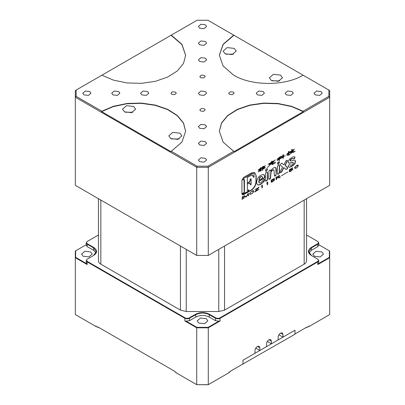 <?xml version="1.0" encoding="UTF-8"?>
<svg xmlns="http://www.w3.org/2000/svg" width="405" height="405" viewBox="0 0 405 405"><rect width="100%" height="100%" fill="white"/><g stroke="black" fill="none" stroke-linecap="round" stroke-linejoin="round"><path stroke-width="0.61" d="M98.435 198.688L98.435 260.82C98.471 262.116 99.266 263.225 100.83 264.156L100.83 200.07M304.17 200.07L304.17 264.156C305.734 263.225 306.529 262.116 306.565 260.82L306.565 198.688M242.737 364.11L295.002 334.206L295.002 330.197L282.979 337.142L278.888 334.783M267.325 341.455L271.416 343.815L271.416 341.147L270.702 339.572L268.986 339.744C267.513 340.762 266.703 342.164 266.556 343.951L266.556 346.619L259.853 350.492L259.853 347.824L259.139 346.25L257.423 346.422C255.95 347.439 255.14 348.842 254.993 350.624L254.993 353.297L242.97 360.237L242.97 364.242M230.399 371.233L242.97 363.979L242.97 360.237L295.002 330.197L295.002 333.938L307.106 326.946M199.609 94.881L198.41 93.211L200.936 91.029L205.391 91.54L206.59 93.211L204.064 95.393L199.609 94.881M147.577 91.54L148.777 93.211L146.251 95.393L141.796 94.881L140.601 93.211L143.122 91.029L147.577 91.54M205.391 58.163L206.59 59.834L204.064 62.011L199.609 61.499L198.41 59.834L200.936 57.652L205.391 58.163M205.391 41.472L206.59 43.143L204.064 45.325L199.609 44.813L198.41 43.143L200.936 40.961L205.391 41.472M118.67 91.54L119.87 93.211L117.344 95.393L112.889 94.881L111.694 93.211L114.215 91.029L118.67 91.54M205.391 24.786L206.59 26.452L204.064 28.634L199.609 28.122L198.41 26.452L200.936 24.275L205.391 24.786M89.763 91.54L90.963 93.211L88.437 95.393L83.982 94.881L82.787 93.211L85.308 91.029L89.763 91.54M205.391 124.917L206.59 126.588L204.064 128.77L199.609 128.258L198.41 126.588L200.936 124.406L205.391 124.917M263.204 91.54L264.399 93.211L261.878 95.393L257.423 94.881L256.223 93.211L258.749 91.029L263.204 91.54M292.111 91.54L293.306 93.211L290.785 95.393L286.33 94.881L285.13 93.211L287.656 91.029L292.111 91.54M205.391 141.608L206.59 143.279L204.064 145.456L199.609 144.944L198.41 143.279L200.936 141.097L205.391 141.608M321.018 91.54L322.213 93.211L319.692 95.393L315.237 94.881L314.037 93.211L316.563 91.029L321.018 91.54M205.391 158.299L206.59 159.965L204.064 162.147L199.609 161.635L198.41 159.965L200.936 157.788L205.391 158.299M204.409 108.798L205.198 109.897L203.533 111.34L200.591 111L199.802 109.897L201.467 108.459L204.409 108.798M233.315 92.107L234.105 93.211L232.44 94.648L229.498 94.309L228.709 93.211L230.374 91.773L233.315 92.107M204.409 75.421L205.198 76.52L203.533 77.962L200.591 77.623L199.802 76.52L201.467 75.082L204.409 75.421M175.502 92.107L176.291 93.211L174.626 94.648L171.685 94.309L170.895 93.211L172.56 91.773L175.502 92.107M328.87 90.067L303.097 75.188C285.039 86.164 251.778 86.164 233.72 75.188L223.084 66L219.353 55.161L223.084 44.322L233.72 35.134L207.942 20.25L197.058 20.25L171.28 35.134L181.916 44.322L185.647 55.161L183.536 63.383L177.38 70.895L167.716 77.051L155.368 81.324L141.401 83.344L127.023 82.939L113.466 80.139L101.903 75.188L76.13 90.067L76.13 96.355L101.903 111.233L113.466 106.282L127.023 103.483L141.401 103.072L155.368 105.092L167.716 109.365L177.38 115.526L183.536 123.039L185.647 131.26L181.916 142.099L171.28 151.288L197.058 166.172L207.942 166.172L233.72 151.288L223.084 142.099L219.353 131.26L221.464 123.039L227.62 115.526L237.284 109.365L249.632 105.092L263.599 103.072L277.977 103.483L291.534 106.282L303.097 111.233L328.87 96.355L328.87 90.067L329.69 90.538L329.69 185.333L208.281 255.428L208.281 167.311L329.69 97.215L328.87 96.355M233.72 35.134L303.325 75.32M303.097 111.233L303.325 111.633L233.953 151.688L233.72 151.288M207.942 166.172L208.281 167.311L196.719 167.311L196.719 255.428L75.31 185.333L75.31 97.215L196.719 167.311L197.058 166.172M303.325 111.633L291.559 106.555L278.033 103.756L263.685 103.336L249.743 105.335L237.396 109.583L227.716 115.709L221.52 123.196L219.353 131.397M171.28 151.288L171.047 151.688L101.675 111.633L101.903 111.233M76.13 96.355L75.31 97.215L75.31 90.538L76.13 90.067M185.647 131.392L183.465 123.171L177.238 115.668L167.508 109.537L155.105 105.3L141.112 103.326L126.724 103.786L113.192 106.636L101.675 111.633M101.675 75.32L171.28 35.134M185.647 55.293L181.87 44.525L171.047 35.265M233.953 35.265L223.19 44.439L219.353 55.293M271.299 80.458L269.381 77.79L273.421 74.302L280.549 75.117L282.462 77.79L278.427 81.278L271.299 80.458M225.048 53.759L223.13 51.086L227.17 47.598L234.298 48.418L236.211 51.086L232.176 54.574L225.048 53.759M279.49 175.532L279.749 175.831C279.172 175.527 278.392 175.78 277.415 176.585L276.028 177.446L276.164 179.582L276.519 179.607L276.681 178.2L278.888 177.415L278.913 177.77L279.541 177.749L280.538 176.803L279.749 177.486L278.797 176.944L279.632 175.557M279.288 177.177L278.564 176.808L279.288 177.177M279.749 177.486L279.101 177.375L279.516 177.355L279.055 177.046M278.625 177.182L278.888 177.415M276.205 177.269L275.795 177.309M267.766 182.093L266.5 183.217L267.335 182.63L267.376 184.786L267.751 184.143L267.766 182.093M267.098 184.72L267.376 184.786M255.292 191.565L259.013 187.292L254.785 189.732L258.147 187.849L254.618 191.945L258.952 189.505L255.059 191.433M258.719 189.368L259.013 189.413M248.316 193.301L246.144 196.729L244.195 195.681L243.835 195.888L243.526 198.369L244.073 198.192L244.225 196.207L246.306 196.931L247.976 194.02L248.199 195.909L248.468 195.671L248.316 193.301M248.629 195.448L248.397 195.311L248.468 195.671M248.184 195.802L248.235 195.539M243.516 198.369L243.294 198.237L243.562 198.258M271.806 164.384C272.19 164.627 272.737 164.47 273.446 163.919L275.233 162.835L275.086 161.97L274.894 162.699L272.155 164.202L272.428 163.24L272.049 163.291L273.416 162.466L273.826 161.438L271.598 162.749L271.75 162.197L275.233 160.031L271.806 162.03L272.211 161.271L271.507 161.398L271.426 162.263L268.14 164.243L271.385 162.42L271.249 162.967L269.487 163.767L269.553 164.805L270.732 164.091L267.381 167.518L270.991 163.929L271.79 163.448L271.882 164.597M269.649 164.41L269.32 164.673L269.781 164.82M268.14 164.243L267.882 164.167M274.949 159.975L275.233 160.031M273.471 161.899L273.243 161.767L273.826 161.438M272.889 162.785L273.446 162.375M275.142 162.121L274.909 161.985L275.005 162.699L275.511 162.607L274.884 162.78M282.994 155.454L282.994 156.927L280.295 158.76L282.994 157.064L282.872 158.345L283.267 158.36L283.373 156.816L285.247 155.596L283.373 156.674L283.591 154.766L282.736 155.029L282.994 155.454L282.736 155.029M288.638 152.867L288.638 153.449L286.603 155.095L288.638 153.601L288.517 154.918L287.363 155.348L288.75 155.166L289.018 153.282L290.238 152.245L289.018 153.151L289.008 152.624L290.269 151.804L291.762 150.923L291.732 151.46L290.618 152.331L292.886 150.847L291.975 152.199L290.415 152.558L291.762 152.447L289.18 154.953L292.005 152.432L293.443 152.331L295.23 151.207L292.233 152.169L293.645 150.26L292.137 151.202L292.167 150.665L294.445 149.156L292.192 150.518L292.45 149.521L291.772 149.688L291.787 150.771L289.008 152.493L289.17 151.435L288.547 151.556L288.638 152.731L286.917 153.875L288.411 152.736M291.443 149.663L291.813 149.971M294.172 149.106L294.445 149.156M290.309 152.366L290.02 152.3M281.855 156.112L281.207 156.391L282.169 156.33L282.371 156.036L281.855 156.112M256.188 175.73L254.77 172.611L251.363 172.945L243.537 177.461L241.927 180.25L241.927 193.757L242.398 194.795L243.537 194.683L251.363 190.168C254.299 188.148 255.909 185.358 256.188 181.804L256.188 175.73L254.654 172.55M288.304 166.885L289.524 167.098L291.514 166.318L293.574 164.784L294.855 163.053L295.291 161.231L295.194 160.466L294.233 160.193L291.271 160.942L290.507 161.013L290.223 160.603L291.58 158.922L292.476 158.598L294.146 158.937L294.855 158.284L294.87 156.932L293.078 156.816L289.762 158.907L288.623 160.517L288.238 162L288.654 163.023L289.772 163.205L292.992 162.456L293.428 163.063L293.012 163.979L291.949 164.891L290.689 165.326L289.555 164.612L289.033 164.739L288.142 166.141L288.537 167.017L289.757 167.23L291.747 166.45L293.807 164.921L295.088 163.19L295.523 161.362L295.042 160.36M290.689 165.326L289.555 164.612M288.421 162.886L289.54 163.068L292.764 162.319L293.195 162.926M290.507 161.013L289.99 160.466L290.279 160.876L289.99 160.466L290.38 159.605L292.248 158.466L293.919 158.806L294.627 158.152L294.698 156.806M292.82 158.654L293.357 158.932M281.728 172.019L283.92 167.68L286.067 169.508L287.398 168.708L287.682 167.943L287.221 167.189L285.272 165.432L287.469 160.729L287.185 160.289L285.864 161.018L283.92 164.815L281.941 163.286L280.614 164.086L280.346 164.84L280.797 165.615L282.523 167.022L280.574 171.026L280.133 172.282L280.422 172.722L281.728 172.019L281.5 171.887L283.687 167.548L283.92 167.68M280.133 172.282L280.422 172.722L281.5 171.887M283.92 164.815L281.941 163.286M287.353 161.276L287.185 160.289M285.479 169.148L286.067 169.508L287.165 168.571L287.449 167.812L285.044 165.301L287.12 161.144M296.622 165.437L294.612 167.791L294.835 168.364L296.308 168.095L298.333 165.731L298.085 165.179L296.622 165.437M259.944 183.045L259.18 182.614L258.881 181.445L264.404 178.013L264.87 176.656L263.964 174.732L263.063 174.499L260.901 175.198L259.134 176.54L257.793 178.24L256.967 180.164L256.684 182.159C256.684 183.551 257.069 184.437 257.833 184.807C258.603 185.181 259.676 184.964 261.058 184.164L263.822 181.713L264.511 180.539L264.536 179.293L263.528 179.835L260.997 182.731L259.944 183.045L258.947 182.478L258.653 181.313L264.171 177.881L264.637 176.524L263.842 174.671M264.511 180.539L264.536 179.293M257.727 184.751L257.6 184.675C258.37 185.044 259.443 184.832 260.83 184.032L262.435 182.863L264.283 180.407M267.224 180.265L267.533 179.076L267.533 172.651L267.224 171.897L266.444 172.014L265.675 172.793L265.381 173.958L265.381 180.321L265.685 181.156L266.444 181.055L267.224 180.265L267.3 172.515L266.996 171.766M266.47 170.971L267.533 169.265L267.209 168.647L265.71 169.538L265.381 170.505L265.7 171.128L266.47 170.971L266.237 170.834L266.986 170.115L267.3 169.133L266.981 168.51M265.619 171.087L266.237 170.834M271.947 169.199L270.707 171.057L270.206 169.984L268.955 170.88L268.687 178.413L268.986 179.238L269.755 179.147L270.535 178.357L271.001 172.434L271.689 171.057L272.742 170.1L273.917 170.004L274.509 176.048L275.294 175.947L276.063 175.162L276.357 169.842L276.018 167.953L275.015 167.452L273.496 167.943L271.947 169.199M273.653 169.832L273.917 170.004M270.707 171.057L270.206 169.984M277.683 174.216L278.453 174.125L279.237 173.33L279.541 172.145L279.541 165.716L279.237 164.967L278.453 165.083L277.683 165.863L277.39 167.027L277.39 173.386L277.698 174.221M278.478 164.035L279.541 162.329L279.217 161.711L277.719 162.607L277.39 163.574L277.708 164.192L278.478 164.035L278.245 163.903L279.313 162.197L278.989 161.58M277.627 164.157L278.245 163.903M260.734 169.857L260.734 170.252L258.01 171.917L260.719 170.394L260.693 171.259L261.098 170.794L261.291 168.728L258.562 170.571L260.734 169.376L260.734 169.725L259.134 170.875L260.501 169.725M289.297 171.507C289.752 171.801 290.365 171.654 291.139 171.067L292.866 169.28C292.531 168.804 291.97 168.855 291.185 169.432L289.833 170.414L289.874 169.604L292.719 167.802L289.413 169.604L289.312 170.91L291.185 169.573L292.466 169.452L291.084 170.966L289.474 171.295L289.398 171.71M292.415 167.776L292.719 167.802M292.587 168.915L292.866 169.28L292.729 168.956M292.202 169.214L292.466 169.452M277.177 160.815L279.197 158.725L278.994 160.466L279.389 160.532L279.566 158.461L280.635 158.223L279.566 158.158L281.07 157.155L279.577 158.021L279.577 157.327L280.609 156.492L277.612 158.699L279.212 157.591L279.212 158.254L277.233 159.494L279.131 158.436L277.177 160.815M277.233 159.494L276.974 159.433M280.321 156.467L280.609 156.492M280.797 157.099L281.07 157.155M280.635 158.223L280.336 158.066M242.195 196.779L242.418 199.28L242.848 196.633L242.195 196.779M241.841 199.068L242.342 199.275M281.176 157.221L282.305 156.907L281.176 157.221M260.587 168.267L258.319 169.801L260.597 168.576L260.815 168.763L262.496 167.432L262.156 167.959L262.308 170.454L262.648 169.381L265.361 167.665L262.688 169.219L262.688 168.809L264.571 167.569L262.688 168.677L262.688 168.262L264.814 166.88L262.688 168.131L262.835 167.781L262.486 167.817L262.865 167.204L265.493 165.62L262.931 167.027L263.377 166.374L262.784 166.435L262.567 167.255L260.936 168.237L261.098 167.685L260.41 167.883L260.587 168.267L260.329 167.979M260.936 168.237L260.709 167.867L261.098 167.685M264.49 166.875L264.814 166.88M253.236 190.522L251.748 191.337L249.662 193.377L249.834 194.319L251.956 193.701L253.682 191.762L251.748 193.696C250.973 194.228 250.396 194.253 250.006 193.772C250.179 192.648 250.796 191.854 251.864 191.398L253.014 191.089L253.176 191.58L253.459 191.418L253.236 190.522M262.435 185.171L261.169 186.295L262.005 185.708L262.121 187.869L262.435 185.171M261.767 187.798L262.05 187.859M271.132 181.997C271.588 182.285 272.2 182.139 272.975 181.556L274.701 179.769C274.367 179.293 273.805 179.344 273.021 179.921L271.664 180.898L271.709 180.093L274.555 178.291L271.249 180.093L271.147 181.399L273.021 180.058L274.301 179.936L272.914 181.45L271.309 181.784L271.234 182.194M274.246 178.261L274.555 178.291M274.423 179.405L274.701 179.769L274.565 179.445M274.033 179.704L274.301 179.936M287.864 171.938L281.46 175.795L287.864 171.938M170.702 138.535L168.789 135.867L172.824 132.379L179.952 133.199L181.87 135.867L177.83 139.355L170.702 138.535M124.451 111.836L122.538 109.163L126.573 105.675L133.701 106.495L135.619 109.163L131.579 112.656L124.451 111.836M279.733 80.858L272.114 80.858M233.482 54.159L225.863 54.159M208.281 255.428L196.719 255.428L208.281 255.428M279.313 177.613L278.686 177.638M276.453 178.068L276.681 179.106M276.453 178.975L276.286 179.471M279.516 175.699L279.313 176.165M267.533 181.961L267.751 184.143M267.518 184.012L267.558 184.771M258.78 187.161L258.289 187.561L258.522 187.692M255.089 191.55L255.069 191.914M248.088 193.165L248.528 194.982M248.295 194.845L248.543 195.139M248.311 195.007L248.397 195.311M246.078 196.8L246.027 197.093M245.794 196.962L244.225 196.207M243.992 196.076L244.104 197.939M243.876 197.802L244.073 198.192M269.77 164.4L269.988 164.668M271.978 161.139L271.887 161.762M271.654 161.625L271.806 162.03M271.517 162.066L271.598 162.749M273.243 161.767L273.253 162.4M272.195 163.109L271.927 164.065M272.236 164.314L271.796 164.476M270.935 163.898L270.682 164.248M283.363 154.629L283.389 155.358M283.156 155.221L283.373 156.674M283.146 156.684L283.267 158.36M288.937 151.298L289.008 151.834M288.775 151.698L289.008 152.493M292.218 149.389L292.233 150.103M292.005 149.971L292.192 150.518M291.934 150.533L292.137 151.202M293.22 150.376L292.876 150.857M293.736 151.865L293.21 152.199L293.443 152.331M293.21 152.199L292.886 152.224L293.114 152.356M292.886 152.224L292.005 152.432M290.815 152.346L291.762 152.447M289.509 152.3L289.008 152.624M288.775 152.493L289.018 153.151M288.79 153.146L288.75 155.166M288.137 155.075L287.879 155.262M281.845 156.188L281.586 156.198M242.291 194.719L243.304 194.552L251.13 190.036C254.067 188.011 255.677 185.227 255.955 181.673L255.955 175.598M289.899 164.891L289.322 164.481M290.461 165.189L289.671 164.759L290.461 165.189M282.295 163.514L281.713 163.154M287.236 160.593L286.958 160.152M295.554 168.202L294.734 168.283M297.948 165.124L298.333 165.731M298.1 165.594L297.852 166.258M259.711 182.908L258.947 182.478L259.711 182.908M264.511 179.567L264.303 179.157M265.447 181.015L266.217 180.924L266.996 180.129M276.018 167.953L275.532 167.543M274.281 175.917L275.061 175.816L275.83 175.031L276.124 173.851L275.785 167.822M271.001 172.434L270.768 172.302L271.461 170.925L272.509 169.968L273.684 169.867M268.758 179.106L269.522 179.015L270.307 178.22L270.768 172.302M270.337 170.054L269.973 169.852M277.455 174.084L278.225 173.988L279.005 173.198L279.313 172.009L279.313 165.584L279.005 164.83M261.058 168.596L261.098 170.794M260.871 170.662L260.461 171.128L260.693 171.259M289.833 170.414L289.874 169.604M292.638 169.148L292.44 169.68M289.833 171.482L289.302 171.609M289.615 170.52L289.621 170.799M279.577 158.021L279.577 157.327M279.334 158.021L279.566 158.365M279.334 158.33L279.551 159.97M279.318 159.838L279.389 160.532M242.615 196.496L242.671 197.048M242.438 196.916L242.671 198.728M242.438 198.597L242.625 199.073M242.392 198.941L242.418 199.28M282.017 157.206L281.586 157.079M282.047 156.943L282.113 157.201M263.149 166.237L263.068 166.769M262.835 166.632L262.931 167.027M262.486 167.817L262.253 167.68L262.622 167.083M262.607 167.65L262.688 168.055M262.455 168.131L262.688 168.677M262.455 168.672L262.688 169.219M262.415 169.244L262.617 170.049M262.389 169.913L262.592 170.242M262.359 170.105L262.308 170.454M260.709 168.237L260.952 168.657M253.226 190.259L253.459 191.418M253.226 191.287L252.943 191.449M249.799 193.089L249.774 193.641M250.584 194.137L249.733 194.238M262.202 185.039L262.42 187.221M262.187 187.085L262.227 187.849M271.664 180.898L271.709 180.093M274.474 179.633L274.276 180.169M271.664 181.966L271.137 182.093M271.451 181.005L271.456 181.283M179.137 138.94L171.517 138.94M132.886 112.236L125.266 112.236M276.453 177.02L276.671 178.068L276.453 177.02M269.816 163.701L269.988 164.415L269.755 163.736M247.202 190.234L247.511 190.436L248.736 189.854L248.964 190.78L242.423 194.289L242.423 193.494L243.648 192.724L244.205 191.747L243.977 179.339M242.423 193.494L244.286 192.426L244.463 191.241L244.402 179.719L243.886 179.43L242.863 179.931L242.63 179.005L253.925 172.484L254.158 176.965L253.459 177.365L253.009 175.507L252.021 174.99L247.333 177.349L247.333 183.399L249.536 182.027L250.295 180.66L250.442 179.223L251.146 178.823L251.146 184.523L250.437 184.933L250.062 183.055L247.333 184.194L247.43 190.365L247.738 190.568L248.964 189.985M253.459 177.365L252.401 174.985M247.106 183.268L249.303 181.896L250.062 180.529L250.214 179.091L251.146 178.823M250.437 184.933L249.834 182.918M295.098 168.035L294.891 167.052M297.133 165.205L297.584 165.361M259.281 177.992L258.881 180.185L259.509 178.124L260.83 176.788L262.192 176.57L260.602 176.656L259.281 177.992L259.509 178.124M276.681 177.152L278.164 176.018M278.397 176.15L278.999 175.724M276.671 178.068L278.144 177.203C278.888 176.909 279.253 176.458 279.227 175.861L279.02 175.74M269.988 163.868L272.93 161.798M273.162 161.929L272.833 162.683L269.988 164.415M242.651 194.425L242.651 193.631M242.63 179.005L254.158 172.621M242.863 179.931L242.863 179.142M294.764 167.447L294.997 167.579L296.607 165.584L296.374 165.453M296.607 165.584L297.898 165.63C297.812 166.657 297.29 167.427 296.339 167.938L295.204 168.115L294.997 167.579M297.488 165.28L297.898 165.63M261.959 176.438L262.784 177.932L258.881 180.185M255.763 348.133L259.853 350.492M282.979 337.142L282.979 334.469L282.265 332.9L280.549 333.067C279.075 334.084 278.265 335.487 278.119 337.274L278.119 339.947L271.416 343.815M228.785 372.833L230.951 370.914M97.894 326.946L174.601 371.233M174.049 370.914L176.221 372.838M96.041 325.878L96.041 326.546L99.139 327.665M305.861 327.665L308.959 326.546L305.684 327.772M180.448 246.037L180.448 310.124L186.229 311.506L218.771 311.506L224.552 310.124L224.552 246.037M180.448 310.124L100.83 264.156M304.17 264.156L224.552 310.124M99.316 327.772L96.274 326.678L75.31 314.579L75.31 257.702L87.161 264.541L87.161 261.873L184.867 318.279L184.867 320.952L196.719 327.797L196.719 384.674L175.988 372.701L175.988 372.033M306.565 235.001L317.606 241.38C318.745 242.18 318.745 242.98 317.606 243.78L311.248 247.455C307.476 250.103 307.476 252.75 311.248 255.398L317.606 259.068C318.745 259.868 318.745 260.673 317.606 261.473L219.9 317.879C218.513 318.538 217.126 318.538 215.738 317.879L209.38 314.209C204.793 312.032 200.207 312.032 195.62 314.209L189.262 317.879C187.874 318.538 186.487 318.538 185.1 317.879L87.394 261.473C86.255 260.673 86.255 259.868 87.394 259.068L93.752 255.398C97.524 252.75 97.524 250.103 93.752 247.455L87.394 243.78C86.255 242.98 86.255 242.18 87.394 241.38L98.435 235.001M229.012 372.033L229.012 372.701L208.145 384.75L196.719 384.674L208.281 384.674L208.281 327.797L220.133 320.952L219.9 317.879M86.386 244.63L75.31 251.024L75.31 257.702L75.639 257.357L86.386 263.559L87.161 264.541M196.855 327.336L196.719 327.797L208.281 327.797L208.145 327.336L196.855 327.336L186.108 321.135L184.867 320.952M186.108 321.135L189.494 320.684L189.494 318.279C187.95 319.013 186.406 319.013 184.867 318.279L185.1 317.879M87.394 261.473L87.161 261.873L86.204 260.536L86.386 263.559M86.204 260.536L87.161 259.2M93.53 255.525L96.274 251.692L93.52 247.855L87.161 244.18L86.204 242.848L86.204 245.248L87.161 246.584L93.52 250.255L96.041 252.892M86.204 242.848L87.161 241.512M308.959 325.878L308.959 326.546L329.69 314.579L329.69 251.024L318.613 244.63M308.959 252.892L311.48 250.255L317.839 246.584L318.796 245.248L318.796 242.848L317.839 244.18L311.48 247.855L308.726 251.692L311.47 255.525M317.839 241.512L318.796 242.848M215.738 317.879L215.506 318.279L209.147 314.609C204.717 312.508 200.283 312.508 195.853 314.609L189.494 318.279L189.262 317.879M208.145 327.336L218.892 321.135L215.506 320.684L215.506 318.279C217.05 319.013 218.594 319.013 220.133 318.279L317.839 261.873L318.796 260.536L317.606 259.068M198.744 323.023L197.184 320.851L200.465 318.016L206.256 318.684L207.816 320.851L204.535 323.686L198.744 323.023M75.639 250.837L75.639 257.357M317.606 261.473L317.839 264.541L329.69 257.702L329.361 257.357L329.361 250.837M215.506 320.684L209.147 317.014C204.717 314.908 200.283 314.908 195.853 317.014L189.494 320.684M90.629 251.925L84.837 251.262L81.557 254.097L83.116 256.264L88.908 256.932L92.188 254.097L90.629 251.925M329.361 257.357L318.613 263.559L318.796 260.536M321.884 251.925L316.092 251.262L312.812 254.097L314.371 256.264L320.163 256.932L323.443 254.097L321.884 251.925M218.892 321.135L220.133 320.952M317.839 264.541L318.613 263.559M186.229 311.506L186.229 249.374M218.771 249.374L218.771 311.506M271.416 341.147L268.986 339.744M257.423 346.422L259.853 347.824M280.549 333.067L282.979 334.469M87.161 246.584L87.394 243.78M317.606 243.78L317.839 246.584M93.752 247.455L93.52 250.255M195.62 314.209L195.853 317.014M209.38 314.209L209.147 317.014M311.248 247.455L311.48 250.255"/></g></svg>
